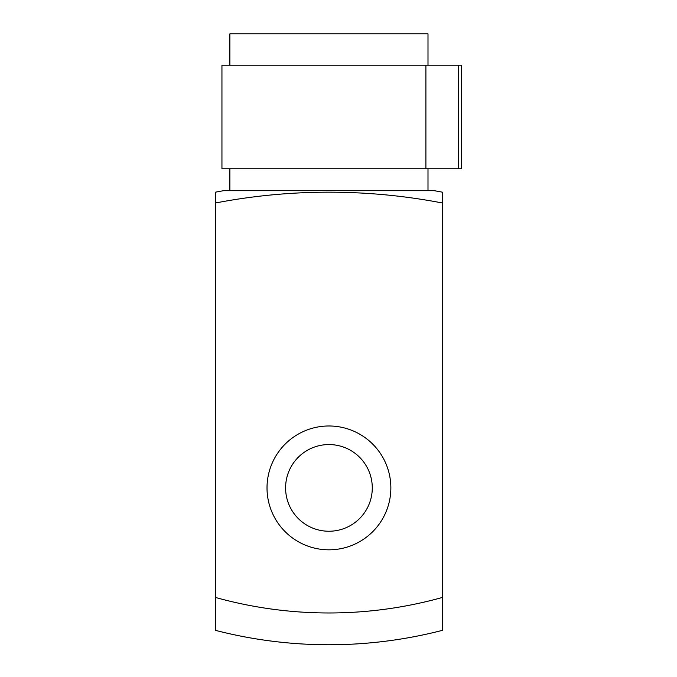 <?xml version="1.0" encoding="UTF-8"?>
<svg xmlns="http://www.w3.org/2000/svg" width="677" height="677" viewBox="0 0 677 677"><rect width="100%" height="100%" fill="white"/><g stroke="black" fill="none" stroke-linecap="round" stroke-linejoin="round"><path stroke-width="1.02" d="M328.937 192.183A600.271 600.271 0 0 1 442.453 203.007L442.453 192.183A610.908 610.908 0 0 0 434.355 190.702L223.52 190.702A610.908 610.908 0 0 0 215.421 192.183L215.421 203.007A600.271 600.271 0 0 1 328.937 192.183M229.867 65.22L229.867 33.85L427.999 33.85L427.999 65.22M267.017 487.905A61.92 61.92 0 0 0 328.937 549.817A61.92 61.92 0 0 0 390.857 487.905A61.92 61.92 0 0 0 328.937 425.985A61.92 61.92 0 0 0 267.017 487.905M285.592 487.905A43.345 43.345 0 0 0 328.937 531.242A43.345 43.345 0 0 0 372.282 487.905A43.345 43.345 0 0 0 328.937 444.561A43.345 43.345 0 0 0 285.592 487.905M425.901 168.742L425.901 65.22L221.946 65.22L221.946 168.742L461.579 168.742L461.579 65.22L458.227 65.22L458.227 168.742M425.901 65.22L458.227 65.22M215.421 203.007L215.421 630.338A454.055 454.055 0 0 0 442.453 630.338L442.453 597.436A422.27 422.27 0 0 1 215.421 597.436M442.453 597.436L442.453 203.007M229.867 168.742L229.867 190.702M427.999 168.742L427.999 190.702"/></g></svg>

